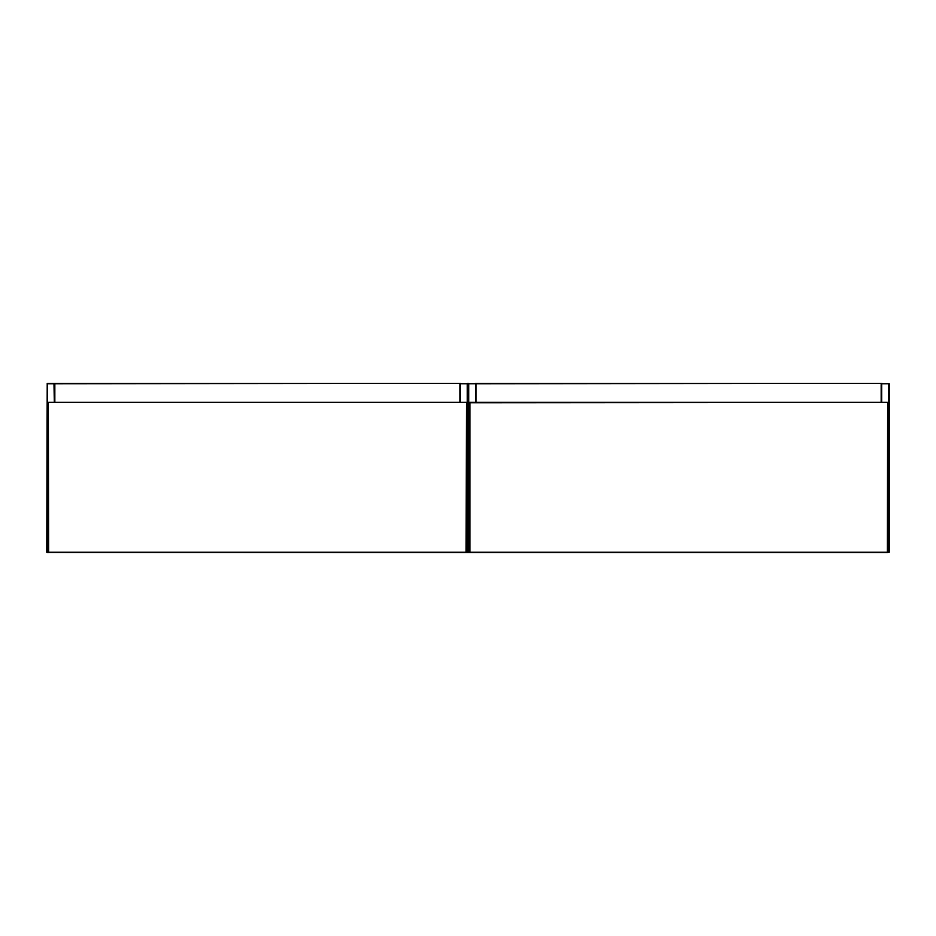 <?xml version="1.0" encoding="UTF-8"?>
<svg xmlns="http://www.w3.org/2000/svg" width="936" height="936" viewBox="0 0 936 936"><rect width="100%" height="100%" fill="white"/><g stroke="black" fill="none" stroke-linecap="round" stroke-linejoin="round"><path stroke-width="1.4" d="M469.872 552.544L469.568 402.433L887.632 402.433L469.872 402.737L469.872 552.24L887.328 552.24L887.632 402.433L887.632 552.24L468.421 552.661L468 383.76L475.617 383.76L475.617 402.316M475.5 402.316L475.5 383.76L468 383.76L468.725 383.76L468.725 552.24L469.872 552.661L887.328 552.661L888.475 552.24L888.475 383.76L881.7 383.76L881.7 402.316M460.383 402.316L460.383 383.76L468 383.76L468.421 552.661L467.275 552.24L467.275 383.76L460.5 383.76L460.5 402.316M881.583 402.316L881.583 383.76L889.2 383.76L889.2 552.24L887.632 552.24M475.195 383.339L882.005 383.339L476.038 383.76L476.038 402.316M54.417 402.316L54.417 383.76L54.417 402.316M46.8 552.24L47.221 383.339L459.962 383.339L47.525 383.76L47.525 552.24L466.128 552.24L466.432 402.433L466.128 552.544L48.672 552.544L48.368 402.433L466.432 402.433L48.368 402.433L48.672 552.661L47.221 552.661M54.3 402.316L53.995 383.339L54.838 383.76L54.838 402.316M468 552.24L466.128 552.661L468.421 552.661M459.962 402.316L459.962 383.76L460.805 383.339L54.838 383.339M468 383.76L467.579 383.339L468.421 383.339M881.162 402.316L881.162 383.339M469.568 552.24L469.451 402.316L887.749 402.316L887.749 552.24M48.368 552.24L48.251 402.316L466.549 402.316L466.432 552.24M48.672 552.544L466.128 552.661"/></g></svg>

